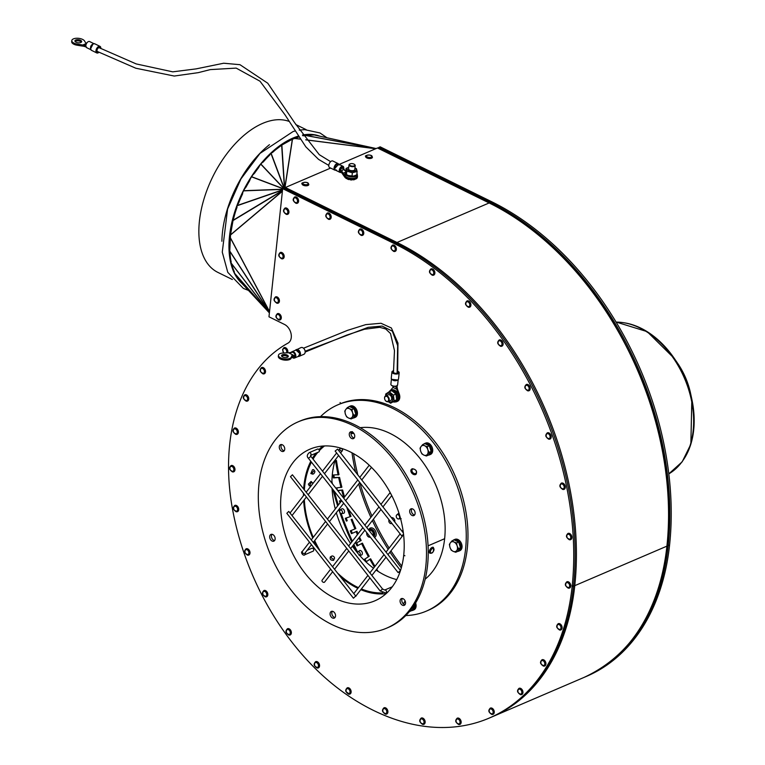 <?xml version="1.0" encoding="UTF-8"?>
<svg xmlns="http://www.w3.org/2000/svg" width="765" height="765" viewBox="0 0 765 765"><rect width="100%" height="100%" fill="white"/><g stroke="black" fill="none" stroke-linecap="round" stroke-linejoin="round"><path stroke-width="1.15" d="M298.235 356.442L300.109 353.42L297.078 349.71L295.558 350.207M290.996 352.694A3.395 2.352 66.8 0 1 291.924 351.766A3.395 2.352 66.8 0 1 295.768 355.228A3.395 2.352 66.8 0 1 294.601 358.001A3.395 2.352 66.8 0 1 291.723 356.863M295.462 350.246L300.98 347.597A3.653 2.534 66.8 0 1 305.13 351.326A3.653 2.534 66.8 0 1 303.868 354.31L299.163 356.327A3.653 2.534 -113.2 0 0 300.435 353.334A3.653 2.534 -113.2 0 0 297.298 349.481A3.653 2.534 -113.2 0 0 296.284 349.605A3.653 2.534 -113.2 0 0 295.529 350.217M294.219 357.58A2.869 1.989 -113.2 0 0 294.391 357.523A2.869 1.989 -113.2 0 0 295.089 354.099A2.869 1.989 -113.2 0 0 292.134 352.244A2.869 1.989 -113.2 0 0 291.962 352.33M292.899 357.379A2.869 1.989 66.8 0 1 292.708 357.265L292.718 356.442L294.076 355.859M294.047 355.955L292.804 356.48L292.928 357.695A2.869 1.989 -113.2 0 0 294.047 357.666A2.869 1.989 -113.2 0 0 295.051 356.079L292.163 355.696L292.287 354.587L291.331 357.073A6.522 2.955 -173.9 0 1 284.217 358.919A6.522 2.955 -173.9 0 1 278.441 355.333A6.522 2.955 -173.9 0 1 283.107 353.019L288.558 352.751L295.051 356.079A2.869 1.989 -113.2 0 0 294.927 354.769A2.869 1.989 -113.2 0 0 293.186 352.483A2.869 1.989 -113.2 0 0 291.8 352.378A2.869 1.989 -113.2 0 0 291.781 352.388A2.869 1.989 -113.2 0 0 291.752 352.407M292.804 356.48A1.616 1.119 -113.2 0 0 293.55 356.519A1.616 1.119 -113.2 0 0 294.104 355.715M292.106 355.868A1.616 1.119 -113.2 0 0 292.718 356.442M291.723 356.844A2.869 1.989 -113.2 0 0 292.364 357.408M282.4 354.788A3.395 1.54 -173.9 0 1 286.206 354.702A3.395 1.54 -173.9 0 1 288.3 356.385A3.395 1.54 -173.9 0 1 284.762 357.561A3.395 1.54 -173.9 0 1 281.549 355.668A3.395 1.54 -173.9 0 1 282.4 354.788M288.013 356.92A3.395 1.54 6.1 0 0 282.285 355.897A3.395 1.54 6.1 0 0 281.721 356.251M278.441 355.333L278.317 356.442A6.522 2.955 6.1 0 0 284.102 360.038A6.522 2.955 6.1 0 0 291.207 358.183L292.163 355.696M100.483 48.358A3.136 1.75 116.2 0 0 99.775 46.847A3.136 1.75 116.2 0 0 96.82 48.874A3.136 1.75 116.2 0 0 97.012 52.46A3.136 1.75 116.2 0 0 98.647 52.096M90.997 49.868L90.547 48.922L93.053 43.873L94.047 43.662M93.846 43.634L89.61 41.549A3.395 1.903 116.2 0 0 86.407 43.748A3.395 1.903 116.2 0 0 86.608 47.631L90.844 49.715M100.817 48.52A3.653 2.046 116.2 0 0 100.005 46.378A3.653 2.046 116.2 0 0 96.553 48.75A3.653 2.046 116.2 0 0 96.782 52.928A3.653 2.046 116.2 0 0 98.981 52.269M87.755 41.999L87.736 41.989A2.869 1.607 -63.8 0 0 85.823 45.212L82.687 46.13L82.802 45.02L77.198 44.102A6.522 2.955 -173.9 0 1 71.805 40.574A6.522 2.955 -173.9 0 1 77.533 38.25A6.522 2.955 -173.9 0 1 84.533 40.966L86.12 43.595L82.802 45.02L85.871 44.886M85.843 46.024A2.869 1.607 -63.8 0 1 85.823 45.212M81.377 42.161A3.395 1.54 6.1 0 0 78.336 40.851A3.395 1.54 6.1 0 0 75.094 41.482M76.051 42.228A3.395 1.54 -173.9 0 1 74.922 40.908A3.395 1.54 -173.9 0 1 78.46 39.732A3.395 1.54 -173.9 0 1 81.664 41.626A3.395 1.54 -173.9 0 1 79.598 42.802A3.395 1.54 -173.9 0 1 76.051 42.228M71.805 40.574L71.69 41.683A6.522 2.955 6.1 0 0 77.083 45.212L82.687 46.13M356.92 173.569A6.158 2.792 -173.9 0 1 357.293 174.707A6.158 2.792 -173.9 0 1 355.744 176.313A6.158 2.792 -173.9 0 1 348.85 176.457A6.158 2.792 -173.9 0 1 345.044 173.397A6.158 2.792 -173.9 0 1 345.77 172.259M357.293 174.707L357.131 176.189A6.158 2.792 -173.9 0 1 355.591 177.786A6.158 2.792 -173.9 0 1 348.687 177.939A6.158 2.792 -173.9 0 1 344.881 174.879L345.044 173.397M350.437 179.574L350.399 179.871A5.747 2.601 -173.9 0 0 351.89 179.957L351.919 179.67M347.635 178.943L347.606 179.182A5.747 2.601 -173.9 0 0 348.945 179.603M345.675 177.977L345.675 177.996A5.747 2.601 -173.9 0 0 346.497 178.637M354.578 179.402L354.558 179.593A5.747 2.601 -173.9 0 1 353.306 179.861M354.97 167.975L356.385 168.692L357.14 171.484L352.359 172.737L346.832 171.207L346.076 168.415L348.735 167.325A4.647 2.104 6.1 0 0 347.434 169.725A4.647 2.104 6.1 0 0 352.263 171.389A4.647 2.104 6.1 0 0 356.06 170.299A4.647 2.104 6.1 0 0 354.96 168.032M349.729 164.093A3.136 1.425 6.1 0 0 349.509 164.217A3.136 1.425 6.1 0 0 348.993 164.886L348.563 168.912A3.136 1.425 6.1 0 0 351.527 170.652A3.136 1.425 6.1 0 0 354.797 169.572L355.228 165.546A3.136 1.425 6.1 0 0 354.874 164.781A3.136 1.425 6.1 0 0 354.683 164.628M353.325 176.113A4.647 2.104 -173.9 0 1 353.153 176.132A4.647 2.104 -173.9 0 1 351.747 176.199A4.647 2.104 -173.9 0 1 348.783 175.663A4.647 2.104 -173.9 0 1 348.649 175.615M346.076 168.415L345.713 171.819L346.469 174.602L348.496 175.567L353.487 176.093L356.777 174.879L357.14 171.484M346.832 171.207L346.469 174.602M352.359 172.737L351.996 176.132M348.993 164.886A3.136 1.425 6.1 0 0 350.934 166.435A3.136 1.425 6.1 0 0 354.444 166.368A3.136 1.425 6.1 0 0 355.228 165.546M354.166 165.842A2.716 1.234 -173.9 0 1 350.504 165.689A2.716 1.234 -173.9 0 1 349.892 163.978A2.716 1.234 -173.9 0 1 354.539 164.475A2.716 1.234 -173.9 0 1 354.166 165.842M357.236 175.223A6.522 2.955 -173.9 0 1 357.494 176.227A6.522 2.955 -173.9 0 1 351.776 178.551A6.522 2.955 -173.9 0 1 344.776 175.845L343.179 173.206L345.751 172.106M338.723 164.188L334.41 168.845L335.72 170.279M341.123 172.374A3.395 1.903 -63.8 0 1 340.004 172.383A3.395 1.903 -63.8 0 1 339.249 171.111A3.395 1.903 -63.8 0 1 340.415 167.506A3.395 1.903 -63.8 0 1 342.997 166.301A3.395 1.903 -63.8 0 1 343.772 167.908M334.879 170.155L329.6 167.564A3.653 2.046 -63.8 0 1 328.797 166.187A3.653 2.046 -63.8 0 1 330.05 162.295A3.653 2.046 -63.8 0 1 332.832 161.004L338.101 163.595A3.653 2.046 116.2 0 0 335.328 164.896A3.653 2.046 116.2 0 0 334.066 168.788A3.653 2.046 116.2 0 0 334.879 170.155L336.581 170.04M341.907 167.124A2.869 1.607 116.2 0 0 339.985 170.346L340.817 169.993A1.616 0.908 116.2 0 1 342.003 168.118L341.515 166.933A2.869 1.607 116.2 0 0 339.708 169.581A2.869 1.607 116.2 0 0 340.234 171.924A2.869 1.607 116.2 0 0 340.435 171.991M342.95 166.885A2.869 1.607 116.2 0 0 342.768 166.77A2.869 1.607 116.2 0 0 342.022 166.713L341.993 168.042M341.515 166.933A2.869 1.607 -63.8 0 1 342.022 166.713M341.572 171.025A1.616 0.908 116.2 0 0 341.735 170.968A1.616 0.908 116.2 0 0 342.959 169.075A1.616 0.908 116.2 0 0 342.605 168.08A1.616 0.908 116.2 0 0 342.079 168.09M345.77 171.226L342.959 169.075L343.791 168.721A2.869 1.607 116.2 0 0 343.16 166.961A2.869 1.607 116.2 0 0 342.414 166.904M340.234 171.924L340.616 172.106A2.869 1.607 116.2 0 0 340.616 172.106A2.869 1.607 116.2 0 1 340.081 171.446A2.869 1.607 116.2 0 1 339.985 170.346L344.652 176.954A6.522 2.955 6.1 0 0 351.651 179.66A6.522 2.955 6.1 0 0 357.379 177.337L357.494 176.227M340.817 169.993L343.179 173.206L343.064 174.315M343.791 168.721L344.958 170.605M356.5 411.254L357.15 411.121L356.251 412.526A6.158 4.274 66.8 0 1 354.157 417.824A6.158 4.274 66.8 0 1 353.583 417.996A6.158 4.274 66.8 0 1 353.105 418.063M348.4 407.085A6.158 4.274 66.8 0 1 349.299 406.502A6.158 4.274 66.8 0 1 356.117 411.886L356.949 410.489A6.158 4.274 66.8 0 0 350.399 406.024L349.299 406.502M423.686 444.149A6.158 4.274 66.8 0 1 424.575 443.566A6.158 4.274 66.8 0 1 430.552 446.76A6.158 4.274 66.8 0 1 430.427 454.19L431.976 453.157A6.158 4.274 66.8 0 0 431.412 445.871A6.158 4.274 66.8 0 0 425.684 443.088L424.575 443.566M453.014 540.415A6.158 4.274 66.8 0 1 453.913 539.822A6.158 4.274 66.8 0 1 460.262 543.8A6.158 4.274 66.8 0 1 458.761 551.144A6.158 4.274 66.8 0 1 457.719 551.383M453.913 539.822L455.012 539.354A6.158 4.274 66.8 0 1 461.372 543.332A6.158 4.274 66.8 0 1 459.87 550.676L458.761 551.144M414.764 604.312A6.158 4.274 66.8 0 1 412.823 610.346A6.158 4.274 66.8 0 1 411.771 610.585M415.596 602.963A6.158 4.274 66.8 0 1 413.922 609.868L412.823 610.346M395.409 401.816L396.519 401.338A6.158 4.274 66.8 0 0 398.67 397.934A6.158 4.274 66.8 0 0 394.922 390.351L394.52 391.288A6.158 4.274 66.8 0 1 397.561 398.412A6.158 4.274 66.8 0 1 395.409 401.816A6.158 4.274 66.8 0 1 393.411 401.969M389.079 391.804A6.158 4.274 66.8 0 1 390.552 390.494A6.158 4.274 66.8 0 1 394.032 390.953L394.424 390.102L394.195 392.235M390.552 390.494L391.661 390.016A6.158 4.274 66.8 0 1 394.424 390.102M308.811 184.604L308.343 183.323C306.851 181.305 300.368 182.883 302.07 183.81A3.395 1.54 6.1 0 0 306.918 185.685A3.395 1.54 6.1 0 0 308.821 184.537A3.395 1.54 -173.9 0 1 308.811 184.604A3.395 1.54 -173.9 0 1 306.908 185.761A3.395 1.54 -173.9 0 1 302.06 183.887A3.395 1.54 -173.9 0 1 302.07 183.849M372.431 157.255L372.421 157.322A3.395 1.54 -173.9 0 1 372.421 157.322A3.395 1.54 -173.9 0 1 370.518 158.479A3.395 1.54 -173.9 0 1 365.67 156.605A3.395 1.54 -173.9 0 1 365.68 156.567L365.68 156.529A3.395 1.54 6.1 0 0 370.528 158.403A3.395 1.54 6.1 0 0 372.431 157.255L371.953 156.041C370.461 154.023 363.977 155.601 365.68 156.529M277.446 313.64L277.389 313.669A3.395 2.352 66.8 0 1 277.446 313.64A3.395 2.352 66.8 0 1 280.946 315.83A3.395 2.352 66.8 0 1 280.124 319.875A3.395 2.352 66.8 0 1 280.095 319.894A3.395 2.352 -113.2 0 0 281.252 318.03A3.395 2.352 -113.2 0 0 280.105 314.606A3.395 2.352 -113.2 0 0 277.389 313.669C274.759 316.347 275.649 318.422 280.067 319.904L280.124 319.875M283.958 347.654A3.395 2.352 66.8 0 1 283.987 347.635A3.395 2.352 66.8 0 1 286.99 348.945A3.395 2.352 66.8 0 1 287.65 352.799M262.596 373.683A3.395 2.352 -113.2 0 0 264.26 373.798A3.395 2.352 -113.2 0 0 265.445 371.914A3.395 2.352 -113.2 0 0 264.298 368.491A3.395 2.352 -113.2 0 0 261.582 367.554L261.64 367.535A3.395 2.352 66.8 0 1 261.64 367.535A3.395 2.352 66.8 0 1 265.139 369.724A3.395 2.352 66.8 0 1 264.317 373.769A3.395 2.352 66.8 0 1 264.288 373.779M244.829 394.817A3.395 2.352 66.8 0 1 244.857 394.807A3.395 2.352 66.8 0 1 248.357 396.997A3.395 2.352 66.8 0 1 247.535 401.042A3.395 2.352 66.8 0 1 247.506 401.051L247.478 401.061A3.395 2.352 -113.2 0 0 248.663 399.187A3.395 2.352 -113.2 0 0 247.516 395.763A3.395 2.352 -113.2 0 0 244.8 394.826C242.17 397.504 243.06 399.579 247.478 401.061A3.395 2.352 -113.2 0 1 245.814 400.956M234.472 428.056A3.395 2.352 66.8 0 1 234.501 428.046A3.395 2.352 66.8 0 1 238.001 430.236A3.395 2.352 66.8 0 1 237.179 434.281A3.395 2.352 66.8 0 1 237.15 434.291M231.078 465.569A3.395 2.352 66.8 0 1 231.107 465.56A3.395 2.352 66.8 0 1 234.606 467.75A3.395 2.352 66.8 0 1 233.774 471.795A3.395 2.352 66.8 0 1 233.746 471.804L233.727 471.814A3.395 2.352 -113.2 0 0 234.903 469.94A3.395 2.352 -113.2 0 0 233.765 466.516A3.395 2.352 -113.2 0 0 231.049 465.579C228.41 468.257 229.309 470.341 233.727 471.814A3.395 2.352 -113.2 0 1 232.063 471.709M234.807 505.426A3.395 2.352 66.8 0 1 234.836 505.407A3.395 2.352 66.8 0 1 238.336 507.597A3.395 2.352 66.8 0 1 237.513 511.651A3.395 2.352 66.8 0 1 237.485 511.661M246.11 548.811A3.395 2.352 66.8 0 1 246.139 548.801A3.395 2.352 66.8 0 1 249.639 550.991A3.395 2.352 66.8 0 1 248.816 555.036A3.395 2.352 66.8 0 1 248.788 555.046A3.395 2.352 -113.2 0 0 249.945 553.181A3.395 2.352 -113.2 0 0 248.797 549.767A3.395 2.352 -113.2 0 0 246.081 548.821C243.452 551.498 244.341 553.583 248.759 555.065L248.816 555.036M263.935 590.542A3.395 2.352 66.8 0 1 263.963 590.532A3.395 2.352 66.8 0 1 267.463 592.722A3.395 2.352 66.8 0 1 266.641 596.767A3.395 2.352 66.8 0 1 266.612 596.786A3.395 2.352 -113.2 0 0 267.769 594.921A3.395 2.352 -113.2 0 0 266.622 591.498A3.395 2.352 -113.2 0 0 263.906 590.561C261.276 593.238 262.166 595.313 266.583 596.796L266.641 596.767M288.462 634.874A3.395 2.352 -113.2 0 0 290.117 634.988A3.395 2.352 -113.2 0 0 291.302 633.104A3.395 2.352 -113.2 0 0 290.155 629.691A3.395 2.352 -113.2 0 0 287.449 628.754L287.497 628.725A3.395 2.352 66.8 0 1 287.497 628.725A3.395 2.352 66.8 0 1 290.996 630.915A3.395 2.352 66.8 0 1 290.174 634.96A3.395 2.352 66.8 0 1 290.145 634.969M315.658 661.668A3.395 2.352 66.8 0 1 315.687 661.649A3.395 2.352 66.8 0 1 319.187 663.838A3.395 2.352 66.8 0 1 318.364 667.893A3.395 2.352 66.8 0 1 318.336 667.902M347.262 687.831L347.205 687.85A3.395 2.352 66.8 0 1 347.262 687.831A3.395 2.352 66.8 0 1 350.762 690.02A3.395 2.352 66.8 0 1 349.93 694.065A3.395 2.352 66.8 0 1 349.911 694.075A3.395 2.352 -113.2 0 0 351.068 692.21A3.395 2.352 -113.2 0 0 349.921 688.787A3.395 2.352 -113.2 0 0 347.205 687.85C344.575 690.527 345.464 692.612 349.882 694.085L349.93 694.065M384.02 707.788L383.973 707.816A3.395 2.352 66.8 0 1 384.02 707.788A3.395 2.352 66.8 0 1 387.52 709.977A3.395 2.352 66.8 0 1 386.698 714.022A3.395 2.352 66.8 0 1 386.669 714.041A3.395 2.352 -113.2 0 0 387.826 712.177A3.395 2.352 -113.2 0 0 386.679 708.753A3.395 2.352 -113.2 0 0 383.973 707.816C381.333 710.494 382.232 712.569 386.641 714.051L386.698 714.022M421.238 718.067A3.395 2.352 66.8 0 1 421.266 718.058A3.395 2.352 66.8 0 1 424.766 720.248A3.395 2.352 66.8 0 1 423.944 724.292A3.395 2.352 66.8 0 1 423.915 724.302A3.395 2.352 -113.2 0 0 425.072 722.437A3.395 2.352 -113.2 0 0 423.925 719.024A3.395 2.352 -113.2 0 0 421.209 718.077C418.579 720.754 419.469 722.839 423.887 724.321L423.944 724.292M457.269 718.163L457.212 718.182A3.395 2.352 66.8 0 1 457.269 718.163A3.395 2.352 66.8 0 1 460.769 720.353A3.395 2.352 66.8 0 1 459.947 724.398A3.395 2.352 66.8 0 1 459.918 724.407A3.395 2.352 -113.2 0 0 461.075 722.543A3.395 2.352 -113.2 0 0 459.928 719.119A3.395 2.352 -113.2 0 0 457.212 718.182C454.582 720.86 455.471 722.944 459.889 724.417L459.947 724.398M490.327 708.113L490.384 708.094A3.395 2.352 66.8 0 1 490.384 708.094A3.395 2.352 66.8 0 1 493.884 710.283A3.395 2.352 66.8 0 1 493.062 714.328A3.395 2.352 66.8 0 1 493.033 714.338L493.004 714.347A3.395 2.352 -113.2 0 0 494.19 712.473A3.395 2.352 -113.2 0 0 493.043 709.05A3.395 2.352 -113.2 0 0 490.327 708.113C487.697 710.79 488.586 712.875 493.004 714.347A3.395 2.352 -113.2 0 1 491.34 714.242M519.053 688.328A3.395 2.352 66.8 0 1 519.081 688.318A3.395 2.352 66.8 0 1 522.581 690.508A3.395 2.352 66.8 0 1 521.759 694.553A3.395 2.352 66.8 0 1 521.73 694.563M542.05 659.736L541.993 659.765A3.395 2.352 66.8 0 1 542.05 659.736A3.395 2.352 66.8 0 1 545.55 661.926A3.395 2.352 66.8 0 1 544.728 665.971A3.395 2.352 66.8 0 1 544.699 665.99A3.395 2.352 -113.2 0 0 545.856 664.125A3.395 2.352 -113.2 0 0 544.709 660.702A3.395 2.352 -113.2 0 0 541.993 659.765C539.363 662.442 540.253 664.517 544.67 665.999L544.728 665.971M558.173 623.705L558.23 623.676A3.395 2.352 66.8 0 1 558.23 623.676A3.395 2.352 66.8 0 1 561.73 625.866A3.395 2.352 66.8 0 1 560.908 629.911A3.395 2.352 66.8 0 1 560.879 629.93L560.85 629.939A3.395 2.352 -113.2 0 0 562.036 628.065A3.395 2.352 -113.2 0 0 560.888 624.642A3.395 2.352 -113.2 0 0 558.173 623.705C555.543 626.382 556.432 628.457 560.85 629.939A3.395 2.352 -113.2 0 1 559.196 629.825M566.827 581.811L566.884 581.783A3.395 2.352 66.8 0 1 566.884 581.783A3.395 2.352 66.8 0 1 570.384 583.982A3.395 2.352 66.8 0 1 569.552 588.027A3.395 2.352 66.8 0 1 569.523 588.036L569.504 588.046A3.395 2.352 -113.2 0 0 570.68 586.172A3.395 2.352 -113.2 0 0 569.543 582.748A3.395 2.352 -113.2 0 0 566.827 581.811C564.188 584.489 565.086 586.564 569.504 588.046A3.395 2.352 -113.2 0 1 567.84 587.941M568.013 533.415L567.955 533.435A3.395 2.352 66.8 0 1 568.013 533.415A3.395 2.352 66.8 0 1 571.512 535.605A3.395 2.352 66.8 0 1 570.68 539.65A3.395 2.352 66.8 0 1 570.652 539.66A3.395 2.352 -113.2 0 0 571.809 537.795A3.395 2.352 -113.2 0 0 570.671 534.372A3.395 2.352 -113.2 0 0 567.955 533.435C565.316 536.112 566.215 538.197 570.633 539.669L570.68 539.65M561.414 483.117L561.357 483.136A3.395 2.352 66.8 0 1 561.414 483.117A3.395 2.352 66.8 0 1 564.914 485.306A3.395 2.352 66.8 0 1 564.092 489.351A3.395 2.352 66.8 0 1 564.063 489.361A3.395 2.352 -113.2 0 0 565.22 487.496A3.395 2.352 -113.2 0 0 564.073 484.082A3.395 2.352 -113.2 0 0 561.357 483.136C558.727 485.813 559.617 487.898 564.035 489.38L564.092 489.351M548.304 438.976A3.395 2.352 -113.2 0 0 549.968 439.091A3.395 2.352 -113.2 0 0 551.154 437.217A3.395 2.352 -113.2 0 0 550.006 433.793A3.395 2.352 -113.2 0 0 547.291 432.856A3.395 2.352 66.8 0 1 547.348 432.827A3.395 2.352 66.8 0 1 550.848 435.017A3.395 2.352 66.8 0 1 550.025 439.072A3.395 2.352 66.8 0 1 549.997 439.081M527.315 390.638A3.395 2.352 -113.2 0 0 528.969 390.752A3.395 2.352 -113.2 0 0 530.155 388.869A3.395 2.352 -113.2 0 0 529.007 385.455A3.395 2.352 -113.2 0 0 526.301 384.508A3.395 2.352 66.8 0 1 526.349 384.489A3.395 2.352 66.8 0 1 529.858 386.679A3.395 2.352 66.8 0 1 529.026 390.724A3.395 2.352 66.8 0 1 528.998 390.733M499.21 339.956A3.395 2.352 66.8 0 1 499.239 339.947A3.395 2.352 66.8 0 1 502.739 342.137A3.395 2.352 66.8 0 1 501.917 346.182A3.395 2.352 66.8 0 1 501.888 346.191M466.985 300.941L467.042 300.922A3.395 2.352 66.8 0 1 467.042 300.922A3.395 2.352 66.8 0 1 470.542 303.112A3.395 2.352 66.8 0 1 469.72 307.157A3.395 2.352 66.8 0 1 469.691 307.167L469.662 307.176A3.395 2.352 -113.2 0 0 470.848 305.302A3.395 2.352 -113.2 0 0 469.7 301.879A3.395 2.352 -113.2 0 0 466.985 300.941C464.355 303.619 465.244 305.704 469.662 307.176A3.395 2.352 -113.2 0 1 467.998 307.071M430.944 268.926L431.001 268.907A3.395 2.352 66.8 0 1 431.001 268.907A3.395 2.352 66.8 0 1 434.501 271.097A3.395 2.352 66.8 0 1 433.678 275.142A3.395 2.352 66.8 0 1 433.65 275.151L433.621 275.161A3.395 2.352 -113.2 0 0 434.807 273.287A3.395 2.352 -113.2 0 0 433.659 269.863A3.395 2.352 -113.2 0 0 430.944 268.926C428.314 271.604 429.203 273.679 433.621 275.161A3.395 2.352 -113.2 0 1 431.957 275.056M393.459 251.283A3.395 2.352 -113.2 0 0 395.123 251.389A3.395 2.352 -113.2 0 0 396.308 249.514A3.395 2.352 -113.2 0 0 395.161 246.091A3.395 2.352 -113.2 0 0 392.445 245.154L392.502 245.125A3.395 2.352 66.8 0 1 392.502 245.125A3.395 2.352 66.8 0 1 396.002 247.325A3.395 2.352 66.8 0 1 395.18 251.369A3.395 2.352 66.8 0 1 395.151 251.379M359.856 229.108L359.904 229.079A3.395 2.352 66.8 0 1 359.904 229.079A3.395 2.352 66.8 0 1 363.404 231.269A3.395 2.352 66.8 0 1 362.581 235.314A3.395 2.352 66.8 0 1 362.553 235.333L362.524 235.343A3.395 2.352 -113.2 0 0 363.71 233.468A3.395 2.352 -113.2 0 0 362.562 230.045A3.395 2.352 -113.2 0 0 359.856 229.108C357.217 231.785 358.106 233.861 362.524 235.343A3.395 2.352 -113.2 0 1 360.87 235.228M328.271 219.182A3.395 2.352 -113.2 0 0 329.935 219.297A3.395 2.352 -113.2 0 0 331.111 217.413A3.395 2.352 -113.2 0 0 329.973 213.999A3.395 2.352 -113.2 0 0 327.257 213.053A3.395 2.352 66.8 0 1 327.315 213.033A3.395 2.352 66.8 0 1 330.815 215.223A3.395 2.352 66.8 0 1 329.983 219.268A3.395 2.352 66.8 0 1 329.954 219.278M285.058 208.061L285.001 208.08A3.395 2.352 66.8 0 1 285.058 208.061A3.395 2.352 66.8 0 1 288.558 210.251A3.395 2.352 66.8 0 1 287.726 214.296A3.395 2.352 66.8 0 1 287.707 214.305A3.395 2.352 -113.2 0 0 288.864 212.441A3.395 2.352 -113.2 0 0 287.716 209.017A3.395 2.352 -113.2 0 0 285.001 208.08C282.371 210.758 283.26 212.842 287.678 214.315L287.726 214.296M281.271 258.618A3.395 2.352 -113.2 0 0 282.926 258.733A3.395 2.352 -113.2 0 0 284.111 256.858A3.395 2.352 -113.2 0 0 282.964 253.435A3.395 2.352 -113.2 0 0 280.258 252.498A3.395 2.352 66.8 0 1 280.306 252.469A3.395 2.352 66.8 0 1 283.805 254.659A3.395 2.352 66.8 0 1 282.983 258.713A3.395 2.352 66.8 0 1 282.954 258.723M275.534 296.897A3.395 2.352 66.8 0 1 275.563 296.887A3.395 2.352 66.8 0 1 279.062 299.077A3.395 2.352 66.8 0 1 278.24 303.122A3.395 2.352 66.8 0 1 278.211 303.131L278.183 303.15A3.395 2.352 -113.2 0 0 279.368 301.267A3.395 2.352 -113.2 0 0 278.221 297.853A3.395 2.352 -113.2 0 0 275.505 296.906C272.876 299.593 273.765 301.668 278.183 303.15A3.395 2.352 -113.2 0 1 276.519 303.036M333.005 469.337A2.438 1.693 -113.2 0 0 333.234 468.017M341.219 513.554L343.628 513.334A2.438 1.693 -113.2 0 0 344.279 510.398A2.438 1.693 -113.2 0 0 341.706 508.849L339.889 510.446A1.865 1.291 -113.2 0 0 339.679 511.097A1.865 1.291 -113.2 0 0 341.219 513.554A1.865 1.291 -113.2 0 0 342.251 511.269A1.865 1.291 -113.2 0 0 339.889 510.446M359.043 555.285L361.453 555.074A2.438 1.693 -113.2 0 0 362.103 552.139A2.438 1.693 -113.2 0 0 359.531 550.58L357.714 552.177A1.865 1.291 -113.2 0 0 357.494 552.827A1.865 1.291 -113.2 0 0 357.494 552.865M359.531 555.266A1.865 1.291 -113.2 0 0 359.913 552.693A1.865 1.291 -113.2 0 0 357.714 552.177M584.699 677.13A237.322 164.561 -113.2 0 0 585.349 676.853A237.322 164.561 -113.2 0 0 668.208 545.598A274.071 190.045 -113.2 0 0 490.442 202.4L378.78 147.425L378.694 148.219M401.319 567.831A173.846 120.545 66.8 0 1 389.978 552.11M388.171 549.327A173.846 120.545 66.8 0 1 372.364 520.544M370.891 517.331A173.846 120.545 66.8 0 1 358.68 483.92M357.637 480.152A173.846 120.545 66.8 0 1 357.456 479.502M355.61 472.072A173.846 120.545 66.8 0 1 351.976 452.794M373.607 536.284A4.131 2.869 -113.2 0 0 373.148 531.436A4.131 2.869 -113.2 0 0 369.332 529.619A4.131 2.869 -113.2 0 0 369.065 529.753A4.131 2.869 -113.2 0 0 368.701 530.04M373.004 535.519A3.136 2.171 -113.2 0 0 372.584 531.866A3.136 2.171 -113.2 0 0 369.724 530.537L369.256 530.738M585.349 676.853L586.726 676.26A237.322 164.561 -113.2 0 0 669.585 545.005A274.071 190.045 -113.2 0 0 491.828 201.807L380.167 146.832L378.78 147.425M353.573 453.664A173.846 120.545 -113.2 0 0 357.8 474.874M359.837 482.533A173.846 120.545 -113.2 0 0 371.943 515.983M373.406 519.206A173.846 120.545 -113.2 0 0 389.136 548.084M390.934 550.867A173.846 120.545 -113.2 0 0 401.788 566.071M340.071 402.533A3.136 2.171 -113.2 0 0 341.094 403.547M366.789 532.669A3.136 2.171 -113.2 0 0 366.703 533.1A3.136 2.171 -113.2 0 0 366.779 534.276A3.136 2.171 -113.2 0 0 366.798 534.372M367.401 535.768A3.136 2.171 -113.2 0 0 367.449 535.854A3.136 2.171 -113.2 0 0 370.27 537.116A3.136 2.171 -113.2 0 0 370.279 537.116L370.27 537.116M369.849 536.571A2.496 1.731 66.8 0 1 367.353 535.701A2.496 1.731 66.8 0 1 366.818 534.458A2.496 1.731 66.8 0 1 366.932 532.851M398.947 513.095A3.003 2.085 -113.2 0 0 398.785 513.162L396.509 515.151A2.295 1.597 -113.2 0 0 396.49 517.427A2.295 1.597 -113.2 0 0 398.144 518.976A2.295 1.597 -113.2 0 0 399.665 517.255A2.295 1.597 -113.2 0 0 397.963 514.673A2.295 1.597 -113.2 0 0 396.509 515.151M394.769 521.979A3.003 2.085 -113.2 0 0 392.617 517.733A3.003 2.085 -113.2 0 0 391.441 517.742M389.069 519.789A2.295 1.597 -113.2 0 0 389.069 522.055A2.295 1.597 -113.2 0 0 390.724 523.585A2.295 1.597 -113.2 0 0 391.795 523.26M302.921 135.787L313.956 134.908L376.17 148.544L313.918 134.898M376.151 148.553L313.956 134.908M240.306 281.625L269.395 312.914L240.344 281.654L234.673 273.392L231.049 263.074L229.768 251.293L230.523 234.836L233.019 220.559L237.131 205.728L243.49 190.868L251.561 176.696L260.855 164.016L271.087 153.21L281.864 145.044L292.488 139.173L298.742 137.05M263.246 161.989A83.528 46.77 -63.8 0 1 269.643 155.18M254.458 173.33A83.528 46.77 -63.8 0 1 258.666 167.583M272.369 152.618A83.528 46.77 -63.8 0 1 298.503 136.686M302.787 135.587A83.528 46.77 -63.8 0 1 313.344 135.042M245.986 187.176A83.528 46.77 -63.8 0 1 249.62 180.808M238.527 203.299A83.528 46.77 -63.8 0 1 242.553 193.975M231.202 262.041A83.528 46.77 -63.8 0 1 237.054 207.2M234.262 271.594A83.528 46.77 -63.8 0 1 231.929 264.996M239.053 279.674A83.528 46.77 -63.8 0 1 236.5 275.964M232.35 279.512L217.824 272.369A83.528 46.77 -63.8 0 1 211.647 179.087A83.528 46.77 -63.8 0 1 288.96 121.358M294.716 196.988L294.659 197.007A3.395 2.352 66.8 0 1 294.716 196.988A3.395 2.352 66.8 0 1 298.216 199.177A3.395 2.352 66.8 0 1 297.394 203.222A3.395 2.352 66.8 0 1 297.365 203.232A3.395 2.352 -113.2 0 0 298.522 201.367A3.395 2.352 -113.2 0 0 297.375 197.944A3.395 2.352 -113.2 0 0 294.659 197.007C292.029 199.684 292.918 201.769 297.336 203.251L297.394 203.222M394.338 243.624L282.677 188.649L268.974 316.806L284.503 324.446A10.442 7.239 66.8 0 1 291.092 333.865A10.442 7.239 66.8 0 1 288.07 343.074A190.638 132.182 -113.2 0 0 232.369 508.362A218.847 151.747 -113.2 0 0 347.54 695.242A237.322 164.561 -113.2 0 0 489.237 718.077A237.322 164.561 -113.2 0 0 572.096 586.812A274.071 190.045 -113.2 0 0 394.338 243.624L395.715 243.031L284.054 188.056L282.677 188.649M393.621 370.786A3.653 1.654 6.1 0 0 391.919 371.972A3.653 1.654 6.1 0 0 395.381 374.009A3.653 1.654 6.1 0 0 399.187 372.746A3.653 1.654 6.1 0 0 398.402 371.561L397.771 371.255M320.497 416.657A112.245 77.829 66.8 0 1 337.92 404.79L339.65 404.054A112.245 77.829 66.8 0 1 455.414 476.528A112.245 77.829 66.8 0 1 428.132 610.355L426.401 611.101A112.245 77.829 66.8 0 1 405.804 615.548M489.237 718.077L490.623 717.484A237.322 164.561 -113.2 0 0 573.482 586.22A274.071 190.045 -113.2 0 0 395.715 243.031M393.593 371.082A3.136 1.425 6.1 0 0 392.445 372.029A3.136 1.425 6.1 0 0 395.409 373.769A3.136 1.425 6.1 0 0 398.67 372.689A3.136 1.425 6.1 0 0 397.743 371.522M398.316 379.488L397.905 380.004L391.651 379.335L391.345 378.742M398.154 379.784C395.725 381.305 393.487 381.066 391.451 379.067L390.867 384.26A3.395 1.54 6.1 0 0 394.08 386.153A3.395 1.54 6.1 0 0 397.618 384.977L398.183 379.756M390.265 390.638A6.522 4.523 66.8 0 1 390.303 390.59L393.009 387.406L396.739 389.242L398.527 394.635A6.522 4.523 66.8 0 1 396.662 401.673A6.522 4.523 66.8 0 1 395.103 401.931M396.662 401.673L397.484 401.319A6.522 4.523 -113.2 0 0 399.359 394.281L396.327 386.134A2.869 1.301 -173.9 0 1 392.598 386.029L392.617 385.837M392.024 385.751A2.869 1.301 -173.9 0 1 391.498 385.283M393 386.172L393.009 387.406M395.648 386.335L396.739 389.242L397.561 388.888M388.429 401.51A4.647 3.223 -113.2 0 0 392.636 400.325A4.647 3.223 -113.2 0 0 390.332 393.879A4.647 3.223 -113.2 0 0 385.962 395.754M385.273 400.325A3.136 2.171 -113.2 0 0 385.311 400.372A3.136 2.171 -113.2 0 0 388.132 401.644L390.619 400.573A3.136 2.171 -113.2 0 0 391.384 396.844A3.136 2.171 -113.2 0 0 388.151 394.817L385.665 395.888L385.694 394.051L389.213 391.728L393.42 395.132L394.128 400.879L390.619 403.212L388.18 401.625M390.619 403.212L396.672 399.789L395.964 394.051L391.747 390.638L389.213 391.728M393.42 395.132L395.964 394.051M394.128 400.879L396.672 399.789M393.918 392.015L394.032 390.953M394.52 391.288L394.396 392.407M388.132 401.644A3.136 2.171 -113.2 0 0 389.222 399.913A3.136 2.171 -113.2 0 0 388.171 396.748A3.136 2.171 -113.2 0 0 385.665 395.888A3.136 2.171 -113.2 0 0 384.566 397.618A3.136 2.171 -113.2 0 0 384.642 398.804A3.136 2.171 -113.2 0 0 384.652 398.861M388.639 399.875A2.716 1.884 66.8 0 1 387.32 401.472A2.716 1.884 66.8 0 1 385.244 400.277A2.716 1.884 66.8 0 1 384.661 398.919A2.716 1.884 66.8 0 1 386.468 396.327A2.716 1.884 66.8 0 1 388.639 399.875M337.92 404.79A112.245 77.829 66.8 0 1 453.693 477.274A112.245 77.829 66.8 0 1 426.401 611.101M357.15 411.121A6.158 4.274 66.8 0 1 355.256 417.346L354.157 417.824M431.584 453.435L431.68 453.559A6.158 4.274 66.8 0 1 430.542 454.41L429.433 454.888A6.158 4.274 66.8 0 1 428.39 455.127M425.177 579.162A84.054 58.283 -113.2 0 0 444.637 538.723A84.054 58.283 -113.2 0 0 360.21 427.692M444.637 538.703A84.054 58.283 66.8 0 1 444.637 538.723L428.075 545.827L444.637 538.703M403.49 604.006L404.475 601.959A5.221 3.624 -113.2 0 0 403.729 604.187M410.136 610.738L409.591 611.407M405.24 601.242A5.221 3.624 -113.2 0 0 404.475 601.959L405.173 601.07M414.047 605.411L414.534 606.941L412.421 607.85M414.534 606.941L411.866 610.547L409.753 611.455M456.724 550.58L455.701 552.254L453.148 551.336A5.221 3.624 -113.2 0 0 456.724 550.58A5.221 3.624 -113.2 0 0 457.154 545.923L458.369 548.648L456.724 550.58M451.207 550.14L449.992 547.415A5.221 3.624 -113.2 0 0 453.148 551.336L451.207 550.14M449.39 544.431L450.413 542.758A5.221 3.624 -113.2 0 0 449.992 547.415L449.39 544.431M453.999 542.012L456.552 542.94L457.154 545.923A5.221 3.624 -113.2 0 0 453.999 542.012A5.221 3.624 -113.2 0 0 450.413 542.758L452.058 540.826L453.999 542.012M452.058 540.826L454.171 539.918L458.665 542.031L456.552 542.94M458.665 542.031L460.482 547.75L458.369 548.648M460.482 547.75L457.814 551.345L455.701 552.254M429.758 453.358L430.427 454.19M431.68 453.559L430.064 454.515A6.158 4.274 66.8 0 1 429.433 454.888M430.064 454.515L429.461 453.76M427.817 449.667L429.041 452.392L427.396 454.324A5.221 3.624 -113.2 0 0 427.817 449.667A5.221 3.624 -113.2 0 0 424.661 445.746L427.214 446.674L427.817 449.667M426.363 455.988L423.81 455.07A5.221 3.624 -113.2 0 0 427.396 454.324L426.363 455.988L428.476 455.089L431.144 451.484L429.041 452.392M421.878 453.884L420.654 451.159A5.221 3.624 -113.2 0 0 423.81 455.07L421.878 453.884M421.085 446.492L422.729 444.561L424.661 445.746A5.221 3.624 -113.2 0 0 421.085 446.492A5.221 3.624 -113.2 0 0 420.654 451.159L420.061 448.166L421.085 446.492M427.214 446.674L429.328 445.766L424.843 443.652L422.729 444.561M429.328 445.766L431.144 451.484M355.123 412.086L356.117 411.886M356.251 412.526L355.323 412.718M349.385 408.682L351.938 409.61L352.541 412.603A5.221 3.624 -113.2 0 0 349.385 408.682A5.221 3.624 -113.2 0 0 345.799 409.438L347.444 407.496L349.385 408.682M353.755 415.328L352.11 417.26A5.221 3.624 -113.2 0 0 352.541 412.603L353.755 415.328L355.868 414.42L353.201 418.025L351.087 418.933L348.534 418.006A5.221 3.624 -113.2 0 0 352.11 417.26L351.087 418.933M345.378 414.095L344.776 411.101L345.799 409.438A5.221 3.624 -113.2 0 0 345.378 414.095A5.221 3.624 -113.2 0 0 348.534 418.006L346.593 416.82L345.378 414.095M351.938 409.61L354.052 408.701L349.557 406.598L347.444 407.496M354.052 408.701L355.868 414.42M271.948 534.286A3.653 2.534 -113.2 0 0 271.814 538.034A3.653 2.534 -113.2 0 0 274.616 540.53M275.132 539.115A3.653 2.534 66.8 0 1 273.86 541.142A3.653 2.534 66.8 0 1 270.083 538.78A3.653 2.534 66.8 0 1 270.973 534.419A3.653 2.534 66.8 0 1 273.899 535.433A3.653 2.534 66.8 0 1 275.132 539.115M281.539 444.532A3.653 2.534 -113.2 0 0 281.405 448.28A3.653 2.534 -113.2 0 0 284.207 450.776M284.723 449.361A3.653 2.534 66.8 0 1 283.452 451.379A3.653 2.534 66.8 0 1 279.684 449.026A3.653 2.534 66.8 0 1 280.564 444.666A3.653 2.534 66.8 0 1 283.49 445.679A3.653 2.534 66.8 0 1 284.723 449.361M351.527 431.756A3.653 2.534 -113.2 0 0 351.403 435.505A3.653 2.534 -113.2 0 0 354.205 437.991M354.711 436.586A3.653 2.534 66.8 0 1 353.44 438.603A3.653 2.534 66.8 0 1 349.672 436.241A3.653 2.534 66.8 0 1 350.561 431.881A3.653 2.534 66.8 0 1 353.478 432.894A3.653 2.534 66.8 0 1 354.711 436.586M411.924 508.735A3.653 2.534 -113.2 0 0 411.8 512.473A3.653 2.534 -113.2 0 0 414.601 514.969M415.118 513.554A3.653 2.534 66.8 0 1 413.836 515.581A3.653 2.534 66.8 0 1 410.069 513.219A3.653 2.534 66.8 0 1 410.958 508.859A3.653 2.534 66.8 0 1 413.884 509.873A3.653 2.534 66.8 0 1 415.118 513.554M402.333 598.488A3.653 2.534 -113.2 0 0 402.208 602.227A3.653 2.534 -113.2 0 0 405.01 604.723M405.526 603.308A3.653 2.534 66.8 0 1 404.245 605.335A3.653 2.534 66.8 0 1 400.478 602.973A3.653 2.534 66.8 0 1 401.367 598.613A3.653 2.534 66.8 0 1 404.283 599.626A3.653 2.534 66.8 0 1 405.526 603.308M332.345 611.264A3.653 2.534 -113.2 0 0 332.211 615.012A3.653 2.534 -113.2 0 0 335.013 617.498M335.529 616.093A3.653 2.534 66.8 0 1 334.257 618.11A3.653 2.534 66.8 0 1 330.49 615.749A3.653 2.534 66.8 0 1 331.379 611.398A3.653 2.534 66.8 0 1 334.295 612.411A3.653 2.534 66.8 0 1 335.529 616.093M404.886 555.753A84.054 58.283 66.8 0 1 404.876 555.773L403.719 555.199A82.486 57.193 -113.2 0 0 375.854 472.015A82.486 57.193 -113.2 0 0 309.892 449.198A82.486 57.193 -113.2 0 0 289.839 547.539A82.486 57.193 -113.2 0 0 374.917 600.802A82.486 57.193 -113.2 0 0 403.719 555.199L404.886 555.753M258.981 483.92A112.245 77.829 66.8 0 1 298.168 421.85A112.245 77.829 66.8 0 1 413.932 494.324A112.245 77.829 66.8 0 1 386.65 628.151A112.245 77.829 66.8 0 1 296.897 597.092A112.245 77.829 66.8 0 1 258.981 483.92M298.168 421.85L299.89 421.104A112.245 77.829 66.8 0 1 415.663 493.578A112.245 77.829 66.8 0 1 388.381 627.415L386.65 628.151M353.86 433.392A3.395 0.727 169 0 1 352.149 433.516A3.395 0.727 169 0 1 351.068 433.2A3.395 0.727 169 0 1 351.059 433.162M416.131 474.176L416.093 474.224A3.395 2.372 -133.4 0 1 416.093 474.224A3.395 2.372 -133.4 0 1 411.513 472.722A3.395 2.372 -133.4 0 1 411.427 469.289A3.395 2.372 -133.4 0 1 411.446 469.27L411.465 469.251A3.395 2.372 46.6 0 0 412.077 473.344A3.395 2.372 46.6 0 0 416.131 474.176C417.317 471.25 416.074 469.433 412.421 468.735L411.465 469.251A3.395 2.372 46.6 0 1 412.259 468.83M429.882 553.191A3.395 1.76 -58.9 0 1 429.853 553.181A3.395 1.76 -58.9 0 1 429.356 551.23A3.395 1.76 -58.9 0 1 431.068 548.142A3.395 1.76 -58.9 0 1 433.363 547.367A3.395 1.76 -58.9 0 1 433.392 547.386M312.694 474.137L310.839 473.525L312.522 469.7L313.631 469.624L314.807 471.192A1.865 0.88 125.7 0 0 312.866 472.024A1.865 0.88 125.7 0 0 312.694 474.137A1.865 0.88 125.7 0 0 313.325 473.975A1.865 0.88 125.7 0 0 314.568 472.627A1.865 0.88 125.7 0 0 314.807 471.192M334.534 558.201L333.569 560.372C330.671 560.391 329.619 559.205 330.394 556.844L331.934 556.021A1.865 1.272 39.9 0 0 331.685 558.067A1.865 1.272 39.9 0 0 334.133 558.88A1.865 1.272 39.9 0 0 334.534 558.201A1.865 1.272 39.9 0 0 333.712 556.538A1.865 1.272 39.9 0 0 331.934 556.021M309.911 485.565L308.324 484.207L311.087 481.434L312.455 482.792A1.865 1.042 116.2 0 0 310.456 483.786A1.865 1.042 116.2 0 0 310.886 485.985A1.865 1.042 116.2 0 0 311.011 485.966M312.598 483.92A1.865 1.042 116.2 0 0 312.455 482.792M340.282 448.003A80.918 56.113 -113.2 0 0 339.813 448.864M335.213 459.899A80.918 56.113 -113.2 0 0 331.905 483.136M332.048 488.395A80.918 56.113 -113.2 0 0 335.28 508.955M336.323 512.722A80.918 56.113 -113.2 0 0 350.58 543.504M352.426 546.229A80.918 56.113 -113.2 0 0 373.502 568.223M376.055 570.04A80.918 56.113 -113.2 0 0 396.729 579.602M322.763 446.052A81.96 56.83 -113.2 0 0 318.928 449.648M315.897 453.196A81.96 56.83 -113.2 0 0 312.436 458.321M310.791 461.305A81.96 56.83 -113.2 0 0 303.686 488.443M303.476 493.253A81.96 56.83 -113.2 0 0 303.466 495.682M303.638 500.578A81.96 56.83 -113.2 0 0 312.742 537.986M314.195 541.228A81.96 56.83 -113.2 0 0 316.786 546.42M340.903 577.154A81.96 56.83 -113.2 0 0 357.867 588.361M360.812 589.681A81.96 56.83 -113.2 0 0 386.067 593.65M324.542 445.947A80.918 56.113 -113.2 0 0 319.34 450.671M317.829 452.364A80.918 56.113 -113.2 0 0 313.057 459.124M311.422 462.108A80.918 56.113 -113.2 0 0 304.422 489.39M304.355 499.65A80.918 56.113 -113.2 0 0 313.248 537.336M314.702 540.587A80.918 56.113 -113.2 0 0 319.627 550.045M338.063 573.53A80.918 56.113 -113.2 0 0 358.422 587.654M361.386 588.945A80.918 56.113 -113.2 0 0 382.806 592.894M386.88 592.512A80.918 56.113 -113.2 0 0 387.367 592.435M305.245 552.77A1.568 1.09 -113.2 0 1 304.881 554.692L313.181 551.135A1.568 1.09 -113.2 0 0 313.564 549.26A1.568 1.09 -113.2 0 0 311.948 548.256L307.147 550.312M318.795 451.952A1.568 1.09 -113.2 0 0 319.177 450.088A1.568 1.09 -113.2 0 0 317.561 449.074L309.261 452.631A1.568 1.09 -113.2 0 1 310.753 453.387A1.568 1.09 -113.2 0 1 310.81 455.261A1.568 1.09 -113.2 0 1 310.523 455.5L318.795 451.952M400.219 571.35L398.106 572.583L400.478 570.604M342.118 450.843A1.568 1.052 -142.2 0 1 340.32 450.298A1.568 1.052 -142.2 0 1 339.937 448.692A1.568 1.052 -142.2 0 1 341.821 448.816A1.568 1.052 -142.2 0 1 342.414 450.614A1.568 1.052 -142.2 0 1 342.118 450.843M403.385 532.966L337.595 449.122L335.127 451.054L401.759 535.959L403.528 534.161M403.624 534.984L401.759 535.959M292.412 474.797L290.471 476.681L380.128 590.953L382.596 589.021L292.412 474.797M332.651 571.713L324.599 582.079A1.568 1.052 -142.2 0 1 324.293 582.308A1.568 1.052 -142.2 0 1 322.505 581.773A1.568 1.052 -142.2 0 1 322.122 580.166L330.652 569.17M355.381 596.327L353.44 598.211L355.381 596.327M355.907 596.279L288.759 511.422L286.818 513.305L353.44 598.211M378.159 571.426A206.321 143.065 66.8 0 1 377.241 569.954L376.437 570.298M369.208 556.251L364.14 559.54L369.208 556.251A206.321 143.065 66.8 0 1 362.428 543.14L357.112 545.961A213.626 148.133 66.8 0 1 355.801 543.236L361.166 540.511L355.801 543.236M356.662 542.863A213.626 148.133 -113.2 0 0 357.934 545.512M346.191 518.001A213.626 148.133 -113.2 0 0 347.214 520.736L346.354 521.108A213.626 148.133 66.8 0 1 345.292 518.278L351.011 516.404A206.321 143.065 66.8 0 1 348.505 509.366M347.214 520.736L346.354 521.108M337.69 490.508L342.615 489.973L337.891 490.767M336.782 487.927A213.626 148.133 -113.2 0 0 337.336 490.059M335.892 488.223A213.626 148.133 66.8 0 1 335.845 488.013L341.888 487.171A206.321 143.065 66.8 0 1 339.584 477.437L333.454 477.934A213.626 148.133 66.8 0 1 332.842 475.027L338.981 474.635A206.321 143.065 66.8 0 1 337.614 467.539A178.102 123.5 66.8 0 1 336.457 460.511L334.936 460.817M335.07 460.377L336.457 460.511M333.779 475.027A213.626 148.133 -113.2 0 0 334.324 477.561L339.584 477.437M334.324 477.561L333.454 477.934M340.377 500.769A213.626 148.133 -113.2 0 0 340.731 501.926M340.033 502.835A213.626 148.133 66.8 0 1 339.45 500.941L341.592 500.559M358.097 533.817A206.321 143.065 66.8 0 1 356.968 531.254L351.46 533.654A213.626 148.133 66.8 0 1 350.274 530.872L355.821 528.567A206.321 143.065 66.8 0 1 352.034 519.139M351.135 530.508A213.626 148.133 -113.2 0 0 352.321 533.281M374.993 566.301A206.321 143.065 66.8 0 1 370.623 558.794L365.966 561.912M365.001 559.167A213.626 148.133 -113.2 0 0 366.368 561.625M364.867 560.86A213.626 148.133 66.8 0 1 364.14 559.54M338.12 475.008A206.321 143.065 66.8 0 1 336.743 467.903A178.102 123.5 66.8 0 1 335.586 460.874M374.381 567.085A206.321 143.065 66.8 0 1 369.763 559.167M368.348 556.624A206.321 143.065 66.8 0 1 361.558 543.513M360.296 540.874A206.321 143.065 66.8 0 1 358.9 537.891M357.437 534.668A206.321 143.065 66.8 0 1 356.108 531.627M354.95 528.931A206.321 143.065 66.8 0 1 351.173 519.511M350.141 516.777A206.321 143.065 66.8 0 1 346.765 507.157M343.868 497.891A206.321 143.065 66.8 0 1 341.745 490.336M341.018 487.544A206.321 143.065 66.8 0 1 338.713 477.809M344.575 496.982A206.321 143.065 66.8 0 1 342.615 489.973M361.166 540.511A206.321 143.065 66.8 0 1 359.55 537.049M284.475 188.257A1.96 1.1 -63.8 0 1 285.355 187.502L330.643 168.071M339.172 164.418L377.48 147.98A1.96 1.1 -63.8 0 1 378.168 147.961L489.82 202.935A1.96 1.1 116.2 0 0 489.141 202.955A274.071 190.045 66.8 0 1 666.908 546.153A237.322 164.561 66.8 0 1 584.049 677.408L491.924 716.929A237.322 164.561 66.8 0 0 574.773 585.665L666.908 546.153A1.96 0.889 6.1 0 0 667.396 545.646C659.191 611.388 631.412 655.309 584.049 677.408M295.94 350.035L299.784 353.507L298.608 356.28L294.601 358.001M298.197 356.452A3.653 2.534 -113.2 0 0 299.163 356.327L298.14 356.48M291.207 358.183L291.331 357.073M97.518 51.551A2.085 1.167 -63.8 0 1 97.471 51.523A2.085 1.167 -63.8 0 1 97.461 51.523A2.085 1.167 -63.8 0 1 97.346 49.142A2.085 1.167 -63.8 0 1 99.307 47.774A2.085 1.167 -63.8 0 1 99.316 47.774L136.208 63.925L172.756 71.843L196.127 68.879L223.686 63.227L239.961 64.69L267.76 83.232L294.764 122.897L319.273 154.673L330.633 161.664M93.693 43.653C90.987 44.781 90.012 46.761 90.777 49.591M90.557 48.96L91.504 50.337A3.653 2.046 -63.8 0 1 91.284 46.149A3.653 2.046 -63.8 0 1 94.736 43.777L93.053 43.873M77.198 44.102L77.083 45.212M334.41 168.845L334.754 168.902C335.08 165.728 336.323 164.121 338.493 164.083L342.997 166.301M340.004 172.383L335.5 170.174L334.754 168.902M338.608 164.064A3.653 2.046 116.2 0 0 338.101 163.595L339.048 164.991M344.776 175.845L344.652 176.954M307.874 183.179A2.639 1.195 -173.9 0 1 305.331 184.69A2.639 1.195 -173.9 0 1 303.332 182.653A2.639 1.195 -173.9 0 1 307.874 183.179M371.484 155.897A2.639 1.195 -173.9 0 1 368.94 157.408A2.639 1.195 -173.9 0 1 366.942 155.362A2.639 1.195 -173.9 0 1 371.484 155.897M278.412 319.789A3.395 2.352 -113.2 0 0 280.067 319.904M280.2 317.963A2.639 1.836 66.8 0 1 277.035 318.546A2.639 1.836 66.8 0 1 277.466 314.492A2.639 1.836 66.8 0 1 280.2 317.963M287.602 352.799A3.395 2.352 -113.2 0 0 287.793 352.024A3.395 2.352 -113.2 0 0 286.646 348.601A3.395 2.352 -113.2 0 0 283.93 347.664L282.581 349.529L283.652 352.99M283.987 352.981A2.639 1.836 66.8 0 1 282.887 349.615A2.639 1.836 66.8 0 1 285.202 348.754A2.639 1.836 66.8 0 1 286.732 351.957A2.639 1.836 66.8 0 1 286.445 352.856M264.384 371.857A2.639 1.836 66.8 0 1 261.219 372.431A2.639 1.836 66.8 0 1 261.659 368.376A2.639 1.836 66.8 0 1 264.384 371.857M247.602 399.129A2.639 1.836 66.8 0 1 244.437 399.703A2.639 1.836 66.8 0 1 244.876 395.648A2.639 1.836 66.8 0 1 247.602 399.129M238.307 432.426A3.395 2.352 -113.2 0 0 237.16 429.012A3.395 2.352 -113.2 0 0 234.444 428.065C231.814 430.752 232.703 432.827 237.121 434.31A3.395 2.352 -113.2 0 0 238.307 432.426M235.457 434.195A3.395 2.352 -113.2 0 0 237.121 434.31L237.179 434.281M237.246 432.368A2.639 1.836 66.8 0 1 234.09 432.942A2.639 1.836 66.8 0 1 234.52 428.888A2.639 1.836 66.8 0 1 237.246 432.368M233.851 469.882A2.639 1.836 66.8 0 1 230.686 470.456A2.639 1.836 66.8 0 1 231.126 466.401A2.639 1.836 66.8 0 1 233.851 469.882M238.642 509.796A3.395 2.352 -113.2 0 0 237.494 506.373A3.395 2.352 -113.2 0 0 234.779 505.435C232.149 508.113 233.038 510.188 237.456 511.67A3.395 2.352 -113.2 0 0 238.642 509.796M235.802 511.556A3.395 2.352 -113.2 0 0 237.456 511.67L237.513 511.651M237.59 509.729A2.639 1.836 66.8 0 1 234.425 510.312A2.639 1.836 66.8 0 1 234.855 506.258A2.639 1.836 66.8 0 1 237.59 509.729M247.105 554.95A3.395 2.352 -113.2 0 0 248.759 555.065M248.893 553.124A2.639 1.836 66.8 0 1 245.728 553.697A2.639 1.836 66.8 0 1 246.158 549.643A2.639 1.836 66.8 0 1 248.893 553.124M264.929 596.681A3.395 2.352 -113.2 0 0 266.583 596.796M266.708 594.854A2.639 1.836 66.8 0 1 263.552 595.438A2.639 1.836 66.8 0 1 263.982 591.383A2.639 1.836 66.8 0 1 266.708 594.854M290.251 633.047A2.639 1.836 66.8 0 1 287.085 633.621A2.639 1.836 66.8 0 1 287.516 629.566A2.639 1.836 66.8 0 1 290.251 633.047M319.493 666.038A3.395 2.352 -113.2 0 0 318.345 662.614A3.395 2.352 -113.2 0 0 315.629 661.677C313 664.355 313.889 666.43 318.307 667.912A3.395 2.352 -113.2 0 0 319.493 666.038M316.653 667.797A3.395 2.352 -113.2 0 0 318.307 667.912L318.364 667.893M318.441 665.971A2.639 1.836 66.8 0 1 315.276 666.554A2.639 1.836 66.8 0 1 315.706 662.5A2.639 1.836 66.8 0 1 318.441 665.971M348.218 693.979A3.395 2.352 -113.2 0 0 349.882 694.085M350.007 692.153A2.639 1.836 66.8 0 1 346.841 692.727A2.639 1.836 66.8 0 1 347.281 688.672A2.639 1.836 66.8 0 1 350.007 692.153M384.986 713.936A3.395 2.352 -113.2 0 0 386.641 714.051M386.774 712.11A2.639 1.836 66.8 0 1 383.609 712.693A2.639 1.836 66.8 0 1 384.04 708.639A2.639 1.836 66.8 0 1 386.774 712.11M422.223 724.206A3.395 2.352 -113.2 0 0 423.887 724.321M424.011 722.38A2.639 1.836 66.8 0 1 420.855 722.954A2.639 1.836 66.8 0 1 421.286 718.899A2.639 1.836 66.8 0 1 424.011 722.38M458.235 724.312A3.395 2.352 -113.2 0 0 459.889 724.417M460.014 722.485A2.639 1.836 66.8 0 1 456.858 723.059A2.639 1.836 66.8 0 1 457.288 719.004A2.639 1.836 66.8 0 1 460.014 722.485M493.129 712.416A2.639 1.836 66.8 0 1 489.973 712.99A2.639 1.836 66.8 0 1 490.403 708.935A2.639 1.836 66.8 0 1 493.129 712.416M522.887 692.698A3.395 2.352 -113.2 0 0 521.74 689.275A3.395 2.352 -113.2 0 0 519.024 688.337C516.394 691.015 517.283 693.09 521.701 694.572A3.395 2.352 -113.2 0 0 522.887 692.698M520.047 694.467A3.395 2.352 -113.2 0 0 521.701 694.572L521.759 694.553M521.826 692.641A2.639 1.836 66.8 0 1 518.67 693.214A2.639 1.836 66.8 0 1 519.1 689.16A2.639 1.836 66.8 0 1 521.826 692.641M543.007 665.885A3.395 2.352 -113.2 0 0 544.67 665.999M544.795 664.058A2.639 1.836 66.8 0 1 541.639 664.642A2.639 1.836 66.8 0 1 542.069 660.587A2.639 1.836 66.8 0 1 544.795 664.058M560.975 627.998A2.639 1.836 66.8 0 1 557.819 628.581A2.639 1.836 66.8 0 1 558.249 624.517A2.639 1.836 66.8 0 1 560.975 627.998M569.629 586.105A2.639 1.836 66.8 0 1 566.463 586.688A2.639 1.836 66.8 0 1 566.903 582.634A2.639 1.836 66.8 0 1 569.629 586.105M568.969 539.564A3.395 2.352 -113.2 0 0 570.633 539.669M570.757 537.738A2.639 1.836 66.8 0 1 567.592 538.311A2.639 1.836 66.8 0 1 568.032 534.257A2.639 1.836 66.8 0 1 570.757 537.738M562.371 489.265A3.395 2.352 -113.2 0 0 564.035 489.38M564.159 487.439A2.639 1.836 66.8 0 1 561.003 488.013A2.639 1.836 66.8 0 1 561.433 483.958A2.639 1.836 66.8 0 1 564.159 487.439M550.092 437.15A2.639 1.836 66.8 0 1 546.937 437.733A2.639 1.836 66.8 0 1 547.367 433.678A2.639 1.836 66.8 0 1 550.092 437.15M529.103 388.811A2.639 1.836 66.8 0 1 525.938 389.385A2.639 1.836 66.8 0 1 526.377 385.33A2.639 1.836 66.8 0 1 529.103 388.811M503.045 344.327A3.395 2.352 -113.2 0 0 501.897 340.913A3.395 2.352 -113.2 0 0 499.182 339.976C496.552 342.653 497.441 344.728 501.859 346.21A3.395 2.352 -113.2 0 0 503.045 344.327M500.195 346.096A3.395 2.352 -113.2 0 0 501.859 346.21L501.917 346.182M501.983 344.269A2.639 1.836 66.8 0 1 498.818 344.843A2.639 1.836 66.8 0 1 499.258 340.788A2.639 1.836 66.8 0 1 501.983 344.269M469.786 305.245A2.639 1.836 66.8 0 1 466.621 305.818A2.639 1.836 66.8 0 1 467.061 301.764A2.639 1.836 66.8 0 1 469.786 305.245M433.745 273.229A2.639 1.836 66.8 0 1 430.59 273.803A2.639 1.836 66.8 0 1 431.02 269.749A2.639 1.836 66.8 0 1 433.745 273.229M395.247 249.447A2.639 1.836 66.8 0 1 392.091 250.031A2.639 1.836 66.8 0 1 392.522 245.976A2.639 1.836 66.8 0 1 395.247 249.447M362.658 233.402A2.639 1.836 66.8 0 1 359.493 233.985A2.639 1.836 66.8 0 1 359.923 229.93A2.639 1.836 66.8 0 1 362.658 233.402M330.059 217.356A2.639 1.836 66.8 0 1 326.894 217.929A2.639 1.836 66.8 0 1 327.334 213.875A2.639 1.836 66.8 0 1 330.059 217.356M286.014 214.21A3.395 2.352 -113.2 0 0 287.678 214.315M287.803 212.383A2.639 1.836 66.8 0 1 284.637 212.957A2.639 1.836 66.8 0 1 285.077 208.902A2.639 1.836 66.8 0 1 287.803 212.383M283.06 256.791A2.639 1.836 66.8 0 1 279.894 257.375A2.639 1.836 66.8 0 1 280.325 253.32A2.639 1.836 66.8 0 1 283.06 256.791M278.307 301.209A2.639 1.836 66.8 0 1 275.151 301.783A2.639 1.836 66.8 0 1 275.582 297.728A2.639 1.836 66.8 0 1 278.307 301.209M374.554 537.499A5.173 3.586 -113.2 0 0 376.189 534.716A5.173 3.586 -113.2 0 0 373.234 528.462A5.173 3.586 -113.2 0 0 368.682 530.011M369.763 529.457A4.131 2.869 66.8 0 1 370.021 529.323A4.131 2.869 66.8 0 1 373.33 530.461A4.131 2.869 66.8 0 1 374.726 534.63A4.131 2.869 66.8 0 1 373.827 536.571M668.208 545.598L669.585 545.005M490.442 202.4L491.828 201.807M304.633 135.281L375.969 148.63M304.833 135.242L376.084 148.582M294.305 138.398L300.157 139.144M305.761 139.852L375.692 148.754M294.439 138.35L300.1 139.067M305.704 139.785L375.816 148.697M292.488 139.173L284.953 187.75M292.354 139.24L284.81 187.874M281.654 145.187L284.437 188.247M281.864 145.044L284.647 188.047M270.944 153.354L284.006 188.075M271.087 153.21L284.226 188.142M234.721 273.488L269.404 312.837M234.673 273.392L269.404 312.799M231.049 263.074L269.423 312.617M231.02 262.911L269.433 312.522M229.768 251.293L269.462 312.263M229.758 251.035L269.481 312.053M230.217 237.628L269.519 311.709M230.236 237.446L269.538 311.546M230.495 235.018L282.39 191.288M230.523 234.836L282.409 191.107M233.019 220.559L282.457 190.715M233.086 220.272L282.486 190.456M237.131 205.728L282.524 190.045M237.207 205.517L282.543 189.854M243.49 190.868L282.591 189.385M243.566 190.715L282.61 189.232M251.484 176.811L282.706 188.63M251.561 176.696L282.897 188.553M260.76 164.14L283.509 188.286M260.855 164.016L283.662 188.228M272.082 152.675A83.528 46.77 -63.8 0 1 298.436 136.591M302.73 135.501A83.528 46.77 -63.8 0 1 313.325 134.984M262.672 162.41A83.528 46.77 -63.8 0 1 269.949 154.673M253.674 174.191A83.528 46.77 -63.8 0 1 259.201 166.636M245.307 188.123A83.528 46.77 -63.8 0 1 250.069 179.756M238.125 203.873A83.528 46.77 -63.8 0 1 242.706 193.277M231.087 262.127A83.528 46.77 -63.8 0 1 236.987 206.933M234.3 271.948A83.528 46.77 -63.8 0 1 231.652 264.451M239.349 280.143A83.528 46.77 -63.8 0 1 235.993 275.266M242.237 283.691A83.815 46.933 -63.8 0 1 237.284 204.551A83.815 46.933 -63.8 0 1 298.149 136.16M302.443 135.07A83.815 46.933 -63.8 0 1 319.856 136.199M221.898 241.271A83.528 46.77 -63.8 0 1 269.452 144.681M295.673 203.136A3.395 2.352 -113.2 0 0 297.336 203.251M297.461 201.31A2.639 1.836 66.8 0 1 294.305 201.884A2.639 1.836 66.8 0 1 294.735 197.829A2.639 1.836 66.8 0 1 297.461 201.31M572.096 586.812L573.482 586.22M398.192 379.612L398.517 379.029A3.653 1.654 -173.9 0 1 394.711 380.291A3.653 1.654 -173.9 0 1 391.25 378.254L391.919 371.972M397.637 372.555A2.085 0.947 -173.9 0 1 397.637 372.574A2.085 0.947 -173.9 0 1 397.637 372.584A2.085 0.947 -173.9 0 1 397.111 373.119A2.085 0.947 -173.9 0 1 394.769 373.177A2.085 0.947 -173.9 0 1 393.478 372.134L393.478 372.134A2.085 0.947 -173.9 0 1 393.478 372.125L393.363 373.186M305.111 351.231L368.099 327.353L382.079 326.072L392.321 331.14L397.657 345.627L397.111 373.119M398.527 394.635L399.359 394.281M351.03 432.99L351.049 433.124A3.395 0.727 -11 0 0 353.812 433.315M353.067 432.483A2.639 0.564 169 0 1 352.015 431.871M412.995 469.098A2.639 1.846 -133.4 0 1 416.447 472.053A2.639 1.846 -133.4 0 1 413.138 472.885A2.639 1.846 -133.4 0 1 412.995 469.098M432.483 547.319A3.395 1.76 121.1 0 0 429.777 550.15A3.395 1.76 121.1 0 0 429.911 553.21C432.789 553.631 433.956 551.699 433.42 547.405A3.395 1.76 121.1 0 0 432.483 547.319M432.847 548.314A2.639 1.367 -58.9 0 1 433.363 551.393A2.639 1.367 -58.9 0 1 430.446 552.206A2.639 1.367 -58.9 0 1 432.847 548.314M616.102 322.103A81.96 56.83 66.8 0 1 687.496 386.076A81.96 56.83 66.8 0 1 668.811 473.87L682.179 461.811L690.862 444.197L691.828 399.206A81.348 56.409 -113.2 0 0 674.386 358.546A81.348 56.409 -113.2 0 0 623.953 322.763M690.566 393.315C688.213 382.567 683.948 372.632 677.78 363.518A59.622 41.339 66.8 0 1 690.566 393.315L691.828 399.206A81.348 56.409 -113.2 0 1 682.992 460.406M302.682 551.116A1.568 1.052 37.8 0 0 302.376 551.355A1.568 1.052 37.8 0 0 302.969 553.143A1.568 1.052 37.8 0 0 304.853 553.267L304.719 553.401M400.487 570.547L310.906 456.38L308.438 458.311C306.66 456.619 306.937 454.726 309.261 452.631M380.128 590.953L385.923 592.913A1.568 1.09 -113.2 0 0 386.019 590.561A1.568 1.09 -113.2 0 0 384.69 590.035L382.596 589.021M391.011 494.133A1.568 1.052 -142.2 0 1 390.198 492.603M337.614 467.539L336.743 467.903M357.695 552.215A216.897 150.389 66.8 0 1 353.851 544.403M352.359 541.209A216.897 150.389 66.8 0 1 341.171 513.544M340.043 510.226A216.897 150.389 66.8 0 1 339.507 508.62M338.331 505.024A216.897 150.389 66.8 0 1 334.334 491.312M332.44 483.824A216.897 150.389 66.8 0 1 331.914 481.577M356.146 551.211A217.547 150.848 66.8 0 1 353.21 545.216M351.718 542.031A217.547 150.848 66.8 0 1 338.819 509.5M337.652 505.904A217.547 150.848 66.8 0 1 332.899 489.485M572.029 585.502A1.96 0.889 6.1 0 0 574.773 585.665A274.071 190.045 66.8 0 0 397.016 242.476L285.355 187.502M377.48 147.98L489.141 202.955L397.016 242.476M291.924 351.766L295.931 350.045M294.946 356.031L293.511 355.649M292.134 352.244L288.615 352.78M328.787 165.403L318.584 159.397L305.828 146.851L285.058 114.903L260.014 81.224L236.184 68.104L210.298 69.605L198.278 72.646L174.219 76.041L135.826 68.228L97.461 51.523M96.294 50.949L97.471 51.523M98.14 47.2L99.316 47.774M91.504 50.337L96.782 52.928M94.736 43.777L100.005 46.378M86.464 46.981L82.859 46.072M340.607 172.106L341.926 172.842M341.142 170.968L341.917 171.494M261.582 367.554C258.953 370.231 259.842 372.316 264.26 373.798L264.317 373.769M287.449 628.754C284.81 631.431 285.708 633.506 290.117 634.988L290.174 634.96M547.348 432.827L547.291 432.856C544.661 435.534 545.55 437.609 549.968 439.091L550.025 439.072M526.349 384.489L526.301 384.508C523.662 387.186 524.56 389.27 528.969 390.752L529.026 390.724M392.445 245.154C389.815 247.831 390.705 249.906 395.123 251.389L395.18 251.369M327.315 213.033L327.257 213.053C324.618 215.74 325.517 217.815 329.935 219.297L329.983 219.268M280.306 252.469L280.258 252.498C277.618 255.175 278.508 257.25 282.926 258.733L282.983 258.713M370.021 529.323L369.332 529.619M401.156 518.689L398.144 518.966M392.101 523.662L390.724 523.585M306.143 129.639L295.759 124.532M326.999 137.767L319.99 132.967L304.613 129.639L299.23 130.127M294.869 131.035L293.11 131.523L260.014 153.392L240.927 178.943L227.597 209.017L222.271 252.125L227.788 272.359L243.413 288.453L248.453 290.384M391.651 379.335L391.25 378.254M397.637 372.584L397.523 373.636M305.159 352.053L346.593 335.166L364.494 329.246L379.708 327.324L385.703 328.96L390.494 333.521L394.482 350.638L393.478 372.125M303.514 348.218L347.635 330.317L365.737 324.628L380.97 323.26L391.374 327.975L397.972 343.131L397.628 372.574M398.517 379.029L399.187 372.746M397.054 385.388L397.207 388.084M351.068 433.2L352.426 431.651M308.974 485.727L310.886 485.985M677.78 363.518L674.386 358.546L647.171 331.637L616.045 322.017M304.881 554.692C303.533 556.614 300.043 552.215 302.376 551.355L309.481 542.194M369.227 465.216L359.78 477.389M357.8 479.942L343.676 498.139M341.697 500.693L327.573 518.89M325.594 521.443L311.46 539.641M371.503 467.396L361.778 479.932M359.789 482.486L345.665 500.683M343.686 503.227L329.562 521.434M327.583 523.977L313.459 542.184M311.479 544.728L304.853 553.267M398.106 572.583L308.438 458.311M310.494 455.51L310.906 456.38M339.937 448.692L338.608 450.413M336.629 452.957L322.505 471.164M320.525 473.707L306.402 491.905M304.422 494.458L290.298 512.655M342.414 450.614L340.607 452.947M338.627 455.5L324.494 473.698M322.514 476.251L308.391 494.448M306.411 497.001L292.287 515.199M355.801 596.145L369.925 577.948M371.905 575.395L386.029 557.197M388.008 554.644L402.744 535.663M353.803 593.602L367.927 575.404M369.906 572.851L384.04 554.654M386.019 552.101L400.143 533.903M402.122 531.35L402.992 530.221M385.923 592.913L387.616 592.187M384.69 590.035L392.292 586.774M334.63 569.16L348.754 550.963M350.733 548.409L364.857 530.212M366.837 527.659L380.96 509.461M382.94 506.908L391.747 495.567M332.632 566.626L346.765 548.419M348.744 545.875L362.868 527.668M364.848 525.125L378.971 506.918M380.951 504.374L390.15 492.517M346.488 692L349.509 694.104M491.273 717.197L491.924 716.929M667.396 545.646C684.015 417.317 599.072 253.263 489.82 202.935"/></g></svg>
